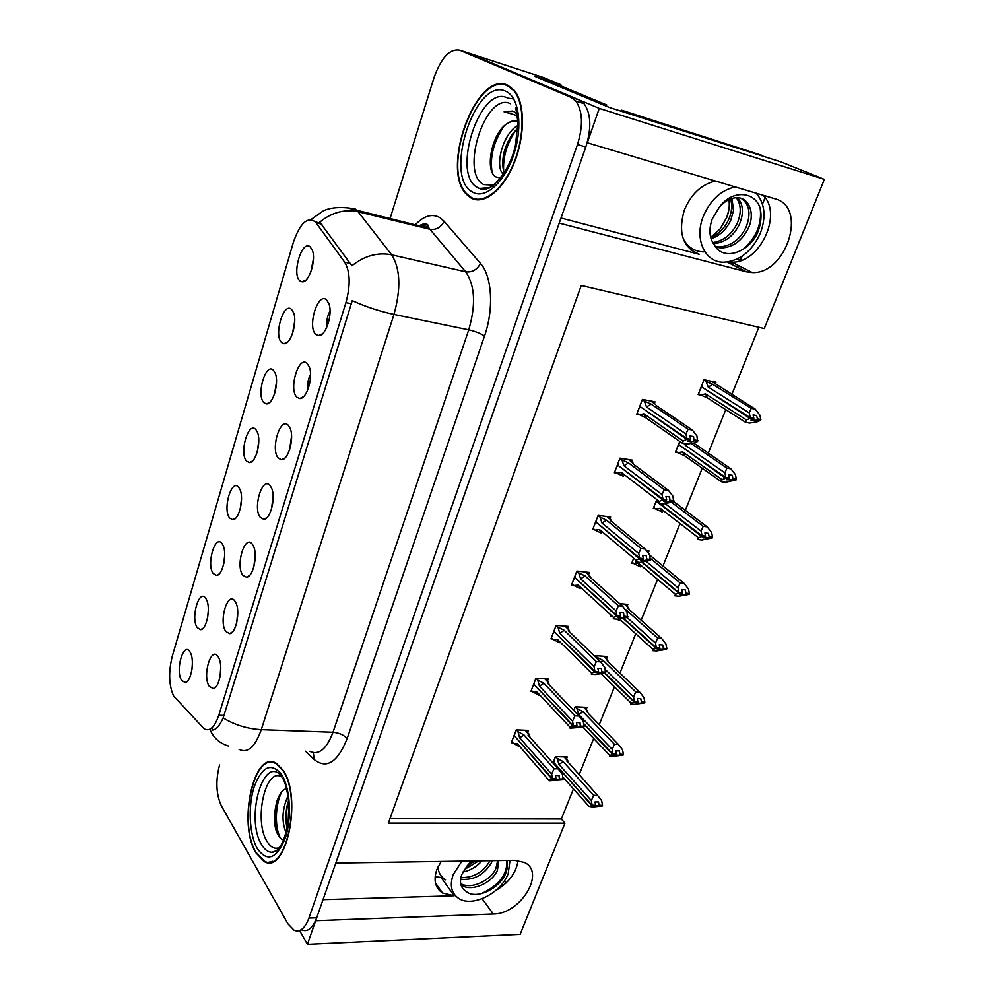 <?xml version="1.0" encoding="UTF-8"?>
<svg xmlns="http://www.w3.org/2000/svg" width="994" height="994" viewBox="0 0 994 994"><rect width="100%" height="100%" fill="white"/><g stroke="black" fill="none" stroke-linecap="round" stroke-linejoin="round"><path stroke-width="1.49" d="M561.014 218.021L699.329 254.34C682.803 247.705 677.809 232.956 684.332 210.119C691.029 194.141 701.391 184.437 715.419 181.02M441.174 861.438L436.826 869.626C433.272 880.262 435.198 888.064 442.578 893.047L454.171 895.756L441.05 877.379L435.123 876.807M181.579 680.306L185.145 682.58C191.084 682.369 194.911 660.351 190.339 652.561L189.991 651.927C183.666 640.881 175.019 670.329 181.579 680.306M242.884 575.277L246.425 577.216C252.998 577.39 258.042 555.273 253.47 546.191L252.314 544.203C244.859 533.641 235.18 565.847 242.884 575.277M225.824 631.476L229.577 633.65C236 633.576 240.511 611.422 235.851 602.699L235.006 601.233C227.837 590.163 218.419 621.536 225.824 631.476M296.933 397.24L299.666 398.519C306.649 399.526 313.52 377.186 309.283 366.985L307.183 363.493C298.759 354.634 288.26 389.561 296.933 397.24M246.562 461.129L249.357 462.583C255.806 463.279 261.621 441.187 257.334 432.079L255.893 429.656C248.5 420.512 238.92 453.127 246.562 461.129M281.7 342.595L283.961 343.651C290.646 344.881 297.641 322.478 293.565 312.675L291.553 309.382C283.538 301.393 273.449 335.773 281.7 342.595M209.2 686.208L213.138 688.606C219.413 688.295 223.426 666.092 218.692 657.717L218.146 656.748C211.262 645.218 202.08 675.783 209.2 686.208M229.676 518.06L232.708 519.725C239.032 520.185 244.3 498.168 239.927 489.383L238.759 487.42C231.652 477.754 222.333 509.524 229.676 518.06M197.197 627.599L200.614 629.674C206.677 629.674 210.964 607.682 206.441 599.568L205.833 598.5C199.26 587.889 190.388 618.082 197.197 627.599M213.225 573.538L216.468 575.402C222.656 575.625 227.415 553.646 222.967 545.197L222.084 543.681C215.251 533.529 206.156 564.493 213.225 573.538M278.419 458.222L281.451 459.725C288.297 460.446 294.535 438.217 290.173 428.402L288.384 425.407C280.296 415.939 270.095 449.922 278.419 458.222M260.416 517.539L263.708 519.266C270.43 519.7 276.046 497.559 271.573 488.116L270.107 485.619C262.341 475.592 252.401 508.667 260.416 517.539M300.002 280.88L301.965 281.749C308.736 283.253 316.39 260.614 312.427 250.438L310.116 246.748C301.791 239.368 291.416 274.704 300.002 280.88M263.895 402.657L266.442 403.912C273.002 404.869 279.401 382.653 275.214 373.185L273.474 370.327C265.783 361.754 255.955 395.227 263.895 402.657M315.98 334.531L318.378 335.599C325.485 336.904 333.04 314.365 328.939 303.791L326.517 299.828C317.745 291.602 306.947 327.511 315.98 334.531M269.101 862.022L269.772 862.506M173.652 696.024L204.143 728.826C209.759 731.82 214.642 727.297 218.804 715.258L345.912 302.648C350.621 285.141 350.211 271.66 344.694 262.205L315.421 221.935C307.37 216.332 300.002 223.165 293.329 242.449L172.297 656.139C168.371 672.106 168.831 685.4 173.652 696.024M299.592 930.533L307.432 944.3L315.657 920.73L493.335 914.008C520.57 914.269 546.166 872.123 524.335 862.407L514.494 860.307L335.798 863.065L559.224 223.128L746.37 271.809L752.234 272.542C786.254 274.506 808.01 207.038 775.121 198.85L587.292 142.763L599.283 108.396L466.149 52.334M495.534 890.661C508.729 882.896 516.246 872.844 518.085 860.506M485.432 189.357L484.873 188.674M599.283 108.396L824.374 179.367L780.949 161.885L609.807 107.613L535.033 76.439L560.877 84.714L543.78 77.631L467.478 52.757L579.129 99.897L584.062 103.662C591.07 113.738 591.654 128.176 585.814 146.975L316.688 917.797C312.75 928.098 307.817 932.173 301.89 930.011M824.374 179.367L764.262 328.554L581.266 285.477L388.381 823.082L564.952 823.156L520.148 934.323L307.432 944.3M740.977 260.478L736.604 259.31M389.983 818.584L561.361 818.969L573.439 788.901M579.042 774.947L593.691 738.48M599.245 724.663L614.454 686.792M619.945 673.1L635.75 633.774M641.192 620.231L657.593 579.365M662.973 565.996L680.02 523.54M685.326 510.344L702.249 468.211M708.275 453.214L725.769 409.652M731.832 394.543L758.857 327.274M561.361 818.969L564.952 823.156M506.132 882.933L504.455 880.721M330.045 311.097C327.287 315.819 326.33 320.888 327.2 326.318M276.506 381.808L274.63 393.624M313.445 258.813L310.799 272.033M273.126 496.031L271.524 509.003M291.565 436.031L289.589 449.835M224.719 554.925L223.787 563.722M208.342 609.943L207.684 617.286M241.53 498.628L240.312 508.593M220.755 667.098L220.059 676.752M294.721 321.112L292.472 333.686M258.788 440.951L257.247 451.91M310.538 374.415C308.078 378.987 307.283 383.833 308.14 388.965M237.74 611.484L236.771 622.418M255.185 554.49L253.917 566.505M192.376 663.843L191.979 669.235M566.431 759.081L567.263 756.981L555.509 756.633L552.987 763.032M586.149 709.418L586.957 707.355L575.166 706.759L573.712 710.437M627.065 606.352L627.835 604.414L619.635 603.606M611.211 615.298L610.689 616.615L612.49 616.777M648.399 552.589L649.045 550.974L647.007 550.726M633.7 558.206L631.724 563.213L633.65 563.436M638.583 564.02L639.415 564.12M656.81 499.547L653.306 508.456L655.406 508.754M660.451 509.462L662.066 509.698M679.734 441.398L675.448 452.258L677.771 452.655M606.352 658.525L607.148 656.525L595.307 655.642L594.971 656.475M715.444 383.721L716.04 382.23L704.013 379.758L698.173 394.581L700.956 395.127M527.652 732.603L528.51 730.379L516.221 729.882L511.314 742.717L512.904 742.779M547.421 681.225L548.266 679.051L535.928 678.281L530.895 691.439L532.56 691.538M588.51 574.47L589.293 572.445L576.868 571.065L571.575 584.919L573.451 585.118M609.869 519.005L610.614 517.054L598.139 515.364L592.71 529.578L594.735 529.839M599.643 530.473L600.774 530.622M631.799 462.036L632.507 460.197L619.983 458.159L614.404 472.759L616.628 473.107M621.66 473.889L623.685 474.213M567.711 628.531L568.518 626.419L556.131 625.363L550.974 638.856L552.739 639.005M654.325 403.502L654.971 401.824L642.41 399.426L636.682 414.423L639.192 414.883M323.025 899.657L454.171 895.756M763.081 195.246C783.185 214.108 759.453 263.795 731.708 262.118L728.279 261.869M734.926 263.745L727.943 261.919M255.918 852.827L264.155 861.475C286.16 875.54 302.636 797.238 283.054 770.151L276.257 763.255C254.091 748.954 237.504 823.541 255.918 852.827M271.871 861.5L272.555 861.786M470.821 197.868C483.407 205.522 502.914 190.624 514.035 163.289C525.279 136.066 525.13 102.568 513.96 89.982L507.772 85.273C476.114 69.505 439.795 170.496 466.969 194.787L470.821 197.868M476.474 199.806L475.654 199.135M484.09 189.519L483.395 188.748M271.176 862.245L270.492 861.86M345.987 207.671L355.069 208.839L358.126 211.772C344.558 208.951 331.76 212.405 319.745 222.134L351.901 265.771C364.475 255.744 377.72 252.091 391.636 254.799C400.358 268.691 401.129 288.558 393.972 314.427C379.497 311.296 365.581 306.711 352.249 300.635L223.165 717.941C219.438 726.179 215.686 730.205 211.896 730.018M219.562 764.982C215.512 780.613 216.096 794.194 221.327 805.736L287.925 923.824L294.174 930.334C300.076 932.496 304.984 928.421 308.91 918.083L577.477 144.503C583.304 125.629 582.745 111.142 575.774 101.053L570.854 97.275L459.787 50.296C449.81 48.507 441.261 57.553 434.105 77.42L390.008 218.73M275.065 762.684L274.381 762.957M689.488 440.516L691.476 441.883L693.974 440.814L693.576 436.59L689.911 435.931L690.668 439.261L686.991 438.602L685.935 433.943L688.121 429.234L692.333 429.992L656.152 405.477M640.658 404.011L640.211 406.683L686.991 438.602M642.298 399.725L644.385 401.141L646.51 406.931L685.935 433.943M644.385 401.141L651.169 404.123L688.121 429.234M637.067 413.417L645.889 417.853L682.555 443.361L686.755 444.094L694.123 442.964L697.626 441.46L696.918 435.906L692.333 429.992M639.142 414.858L643.864 413.815L683.139 441.038L686.717 439.286L641.13 407.304M638.707 409.143L640.049 407.105M686.63 439.522L690.308 440.168L687.811 441.249L691.476 441.883M651.169 404.123L646.51 406.931M697.987 440.553L694.334 439.907M697.626 441.46L693.974 440.814M682.555 443.361L683.139 441.038M643.864 413.815L645.889 417.853M689.476 439.298L690.308 440.168M690.668 439.261L686.891 438.839M686.717 439.286L690.395 439.932M698.546 393.636L700.646 394.991L705.554 393.885L746.419 419.928L750.023 418.375L702.77 387.61M750.122 418.139L753.626 418.809L750.955 420.151L760.522 420.387L760.895 419.493L757.403 418.822L756.596 415.579L753.104 414.908L753.812 418.375L750.296 417.704L749.265 412.92L751.228 408.348L755.241 409.143L711.58 381.311M752.557 418.139L753.626 418.809M750.023 418.375L753.539 419.046M753.899 418.151L750.395 417.468M702.211 384.343L701.714 386.939L750.296 417.704M700.211 389.424L701.54 387.362M700.646 394.991L707.405 397.898L745.55 422.301L746.419 419.928M705.554 393.885L707.405 397.898M760.522 420.387L756.906 421.916L749.563 423.059L745.55 422.301M757.03 419.716L757.403 418.822M755.241 409.143L759.764 414.958L760.895 419.493M749.265 412.92L708.237 387.088L712.785 384.33L751.228 408.348M708.237 387.088L706.001 381.435L712.785 384.33M706.001 381.435L703.876 380.106M754.458 420.81L752.421 419.518M665.868 500.839L667.57 502.132L669.993 501.187L669.621 496.975L665.968 496.441L666.688 499.771L663.01 499.224L662.004 494.552L664.24 489.719L668.44 490.353L632.681 463.602L632.942 462.893L633.762 464.397M618.305 462.558L617.87 465.18L663.01 499.224M619.896 458.383L621.909 459.899L623.946 465.751L662.004 494.552M621.909 459.899L628.568 462.931L664.24 489.719M614.814 471.715L616.802 473.243L621.387 472.448L659.283 501.448L658.823 503.449L663.01 504.057L673.634 501.721L672.963 496.18L668.44 490.353M659.283 501.448L662.749 499.883L618.603 465.739M616.392 467.553L617.709 465.59M616.802 473.243L623.424 476.3L621.387 472.448M662.663 500.106L666.328 500.653L663.917 501.597L667.57 502.132M628.568 462.931L623.946 465.751M673.982 500.839L670.341 500.305M673.634 501.721L669.993 501.187M665.682 499.858L666.328 500.653M666.688 499.771L662.923 499.448M662.749 499.883L666.427 500.429M642.869 559.535L644.311 560.74L646.659 559.92L646.299 555.721L642.658 555.286L643.354 558.628L639.701 558.193L638.732 553.496L641.006 548.551L645.193 549.073L610.664 520.757L610.962 519.899L611.944 521.8M596.537 519.564L596.102 522.148L639.701 558.193M598.09 515.501L600.028 517.104L601.991 523.018L638.732 553.496M600.028 517.104L606.564 520.197L641.006 548.551M593.132 528.485L595.058 530.113L599.494 529.541L636.085 560.206L635.725 561.921L639.912 562.405L650.287 560.355L649.654 554.826L645.193 549.073M636.085 560.206L639.44 558.827L596.711 522.658M594.673 524.434L595.953 522.558M595.058 530.113L601.556 533.219L599.494 529.541M639.353 559.05L643.019 559.485L640.67 560.305L644.311 560.74M606.564 520.197L601.991 523.018M650.635 559.498L646.995 559.063M610.664 520.757L611.397 521.353M650.287 560.355L646.659 559.92M642.484 558.752L643.019 559.485M643.354 558.628L639.614 558.417M639.44 558.827L643.106 559.262M620.38 616.603L621.685 617.783L623.946 617.075L623.623 612.9L619.995 612.553L620.654 615.907L617.001 615.572L616.081 610.863L618.405 605.818L622.567 606.216L589.218 576.421L589.566 575.414L590.684 577.738M575.327 575.104L574.905 577.651L617.001 615.572M576.843 571.14L578.719 572.83L580.595 578.806L616.081 610.863M578.719 572.83L585.131 575.986L618.405 605.818M572.01 583.801L573.873 585.503L578.16 585.155L613.509 617.398L613.261 618.827L617.423 619.2L627.574 617.411L626.966 611.894L622.567 606.216M613.509 617.398L616.765 616.193L575.414 578.11M573.513 579.85L574.756 578.048M573.873 585.503L580.247 588.659L578.16 585.155M616.678 616.404L620.318 616.74L618.057 617.448L621.685 617.783M585.131 575.986L580.595 578.806M627.897 616.578L624.282 616.243M589.218 576.421L590.349 577.439M627.574 617.411L623.946 617.075M619.883 616.056L620.318 616.74M620.654 615.907L616.926 615.783M616.765 616.193L620.405 616.529M675.833 451.276L677.871 452.717L682.617 451.848L722.104 479.63L725.595 478.263L679.747 445.362M725.682 478.039L729.186 478.599L726.602 479.791L736.069 479.953L736.43 479.083L732.951 478.512L732.18 475.269L728.689 474.697L729.36 478.176L725.856 477.605L724.874 472.809L726.887 468.124L730.888 468.783L693.75 443.051M728.341 478.015L729.186 478.599M725.595 478.263L729.099 478.822M729.459 477.952L725.955 477.381M679.399 442.218L678.914 444.778L725.856 477.605M677.461 447.163L678.753 445.188M677.871 452.717L684.493 455.687L721.358 481.705L722.104 479.63M682.617 451.848L684.493 455.687M736.069 479.953L725.359 482.338L721.358 481.705M732.59 479.381L732.951 478.512M694.123 442.951L694.396 443.659M730.888 468.783L735.349 474.523L736.43 479.083M724.874 472.809L685.226 445.225L686.506 444.045M691.327 443.572L726.887 468.124M685.226 445.225L684.791 443.746M730.093 480.363L728.329 479.12M653.704 507.437L655.667 508.953L660.264 508.319L698.434 537.729L701.814 536.536L659.121 503.498M658.351 502.914L657.394 501.647M701.901 536.313L705.405 536.785L702.895 537.853L712.276 537.928L712.623 537.071L709.144 536.611L708.411 533.356L704.92 532.883L705.566 536.362L702.075 535.903L701.13 531.094L703.193 526.298L707.181 526.845L673.696 501.56M704.709 536.251L705.405 536.785M701.814 536.536L705.318 536.996M705.665 536.151L702.162 535.679M657.208 499.845L656.699 501.125L658.401 502.417M659.966 503.623L702.075 535.903M655.282 503.424L656.549 501.523M655.667 508.953L662.178 511.985L660.264 508.319M712.276 537.928L701.801 540.04L697.8 539.518L698.434 537.729M708.797 537.456L709.144 536.611M707.181 526.845L711.58 532.511L712.623 537.071M701.13 531.094L665.446 503.871M671.72 502.467L703.193 526.298M706.374 538.313L704.87 537.158M302.574 397.513L300.884 397.96M632.147 562.169L634.035 563.772L638.496 563.337L675.398 594.3L678.753 593.058L641.9 562.269M678.753 593.058L682.244 593.43L679.821 594.375L689.103 594.375L689.438 593.542L685.972 593.182L685.264 589.902L681.797 589.529L682.406 593.02L678.927 592.66L678.02 587.839L680.12 582.944L684.108 583.379L649.716 555.087M678.678 593.269L682.157 593.642M682.493 592.809L679.014 592.436M642.459 562.219L678.927 592.66M634.035 563.772L640.422 566.841L638.496 563.337M689.103 594.375L678.852 596.226L674.876 595.816L675.398 594.3M685.636 594.002L685.972 593.182M649.48 554.466L650.449 555.696M684.108 583.379L688.444 588.97L689.438 593.542M678.02 587.839L646.46 561.61M650.411 558.429L680.12 582.944M683.288 594.735L682.021 593.679M619.56 619.063L652.959 649.393L656.214 648.312L623.337 618.579M656.214 648.312L659.693 648.597L657.332 649.417L666.527 649.343L666.862 648.548L663.408 648.274L662.725 644.994L659.258 644.708L659.854 648.2L656.375 647.926L655.518 643.106L657.643 638.098L661.619 638.434L629.04 609.409M656.127 648.523L659.606 648.796M659.941 647.989L656.462 647.715M623.834 618.492L656.375 647.926M611.111 615.522L613.323 617.224M616.603 619.125L619.225 620.331L617.995 619.175M666.527 649.343L656.512 650.958L652.536 650.648L652.959 649.393M663.073 649.07L663.408 648.274M627.984 608.465L628.245 607.396L629.289 609.633M661.619 638.434L665.905 643.95L666.862 648.548M655.518 643.106L627.127 617.547M625.599 609.446L657.643 638.098M660.799 649.691L659.656 648.672M461.912 861.115L453.165 874.72C449.487 885.617 451.413 893.569 458.942 898.576C472.697 907.621 501.311 892.91 508.22 873.564L509.984 860.382M462.931 871.986C470.473 870.471 476.797 866.743 481.879 860.816M478.81 860.866L464.335 869.576M466.521 866.631L474.821 860.916M497.634 860.568L495.894 868.47C490.663 880.746 470.87 889.953 460.657 883.554M498.802 860.555L497.385 870.421C492.018 882.97 471.578 892.227 461.502 885.182L460.93 884.797M490.017 860.692L489.992 860.742C483.395 872.136 473.678 877.764 460.856 877.615M492.291 860.655L491.458 862.668C484.19 874.844 473.889 880.386 460.57 879.268M471.827 860.966L467.118 865.936L461.775 874.546C459.191 882.125 460.545 887.667 465.826 891.146C474.983 899.893 497.099 889.965 504.865 875.428C507.338 869.999 508.033 865.004 506.952 860.431M467.118 865.936L471.479 860.978M506.853 860.431C507.561 874.347 499 885.443 481.171 893.693M735.113 186.897C720.799 190.314 710.163 200.204 703.205 216.58C693.998 239.492 705.268 262.95 724.154 262.192C740.132 260.863 752.272 251.022 760.572 232.671C766.312 216.506 764.846 203.348 756.161 193.184M710.685 237.38L720.066 229.018L726.664 217.761C729.074 211.486 729.82 205.447 728.9 199.657M711.083 238.796C719.805 235.715 726.365 229.527 730.764 220.258L733.51 210.641L731.982 198.452M730.503 198.962C732.491 205.149 731.932 211.921 728.813 219.276C725.148 227.278 719.606 233.192 712.213 237.044M741.35 198.452C749.625 204.515 751.166 214.17 745.985 227.44C739.797 239.716 730.839 246.214 719.109 246.922L715.245 246.437M718.811 208.057C731.485 189.171 754.993 191.084 760.199 208.293C761.963 216.68 760.845 225.365 756.856 234.335C747.028 253.308 722.886 260.888 714.4 245.021C709.331 238.162 708.598 229.527 712.201 219.102L718.811 208.057C723.682 201.981 729.248 198.552 735.523 197.769C748.42 196.203 755.85 212.94 748.196 228.483C741.996 240.784 733.013 247.282 721.271 247.991L715.643 247.021M736.305 197.731C741.201 204.503 741.512 213.039 737.225 223.315C731.721 234.547 723.557 240.958 712.735 242.573M737.635 197.744C743.338 204.478 743.934 213.337 739.399 224.333C733.497 236.224 724.837 242.673 713.431 243.704M737.71 267.398L738.43 265.535M740.468 260.341L742.071 256.241M762.485 204.118L765.666 196.017M765.79 157.077L627.848 113.328M621.101 111.191L621.486 110.16L628.009 112.856M762.634 155.586L621.486 110.16M545.482 80.787L596.984 102.27M597.133 101.91L606.762 104.979L606.315 106.159M547.57 81.272L556.938 84.266L606.762 104.979M760.199 208.293C762.025 223.65 756.459 237.255 743.5 249.084M279.637 847.46C274.928 849.522 270.728 847.522 267.038 841.446C253.545 820.609 265.497 766.66 281.55 776.873M287.552 788.553C276.307 788.565 270.616 821.081 277.575 833.978C279.326 837.569 281.377 839.52 283.737 839.843M256.054 852.405C237.827 823.43 254.253 749.6 276.183 763.765L282.905 770.599C302.275 797.412 285.974 874.882 264.205 860.966L256.054 852.405M275.04 763.206L275.723 762.982M286.173 832.475L285.502 831.232C281.501 820.448 282.333 808.656 287.987 795.859M287.204 828.027C285.104 821.876 285.663 807.575 288.595 800.866M273.238 861.487L272.555 861.239M280.656 838.352C274.878 829.17 274.655 805.488 281.787 791.883M288.036 823.194L288.906 805.376M276.059 829.841C274.232 820.448 274.555 810.769 277.015 800.816M287.216 827.94C285.837 819.416 286.16 810.793 288.185 802.059M493.769 185.145L483.78 184.598C459.303 173.217 485.793 91.001 510.469 103.736M517.066 114.061L513.525 111.353L504.132 111.85L514.929 114.869L517.625 117.454M517.924 121.653L517.588 121.492C514.793 120.237 511.724 120.709 508.406 122.921C491.856 131.059 484.376 170.657 495.745 176.845L500.541 178.15M471.007 197.297L467.18 194.24C440.292 170.185 476.263 70.239 507.574 85.869L513.687 90.529C524.745 102.978 524.882 136.116 513.774 163.053C502.778 190.102 483.469 204.863 471.007 197.297M503.299 174.335L502.653 173.639C494.652 165.153 503.424 132.6 517.961 125.505M504.48 172.484C501.97 168.632 502.591 157.052 504.256 151.597C507.027 141.546 513.066 131.842 517.862 128.524M508.406 122.921C512.308 121.082 515.19 120.535 517.042 121.256M479.853 199.869L478.909 199.359M504.132 111.85L512.693 111.017M492.03 171.825C489.731 156.828 493.72 141.595 503.983 126.139M503.598 170.123C503.026 156.642 507.002 143.484 515.538 130.624M502.802 175.056L502.492 173.441M598.164 671.857L599.643 673.311L601.842 672.727L601.532 668.564L597.916 668.316L598.55 671.671L594.921 671.422L594.039 666.713L596.388 661.557L600.538 661.855L568.319 630.681L568.717 629.513L569.251 631.339M554.664 629.227L554.242 631.737L594.921 671.422M556.131 625.363L557.945 627.139L559.759 633.153L594.039 666.713M557.945 627.139L564.244 630.333L596.388 661.557M551.422 637.701L553.223 639.49L557.385 639.353L591.529 673.062L591.38 674.23L595.53 674.504L605.445 672.963L604.886 667.459L600.538 661.855L603.271 660.55L635.75 691.849L639.714 692.085L608.514 662.116M591.529 673.062L594.673 672.031L554.677 632.172M552.888 633.849L554.093 632.122M553.223 639.49L559.485 642.696L557.385 639.353M594.598 672.242L599.643 673.311M564.244 630.333L559.759 633.153M605.768 672.155L602.165 671.907M568.319 630.681L569.773 632.085M605.445 672.963L601.842 672.727M597.866 671.832L598.226 672.478M598.55 671.671L594.834 671.633M594.673 672.031L598.313 672.279M576.967 726.105L578.185 727.397L580.322 726.912L580.024 722.762L576.421 722.601L577.029 725.968L573.414 725.819L572.569 721.097L574.942 715.854L579.08 716.04L547.942 683.561L548.439 682.232L548.986 684.083M534.511 681.983L534.101 684.456L573.414 725.819M536.014 678.281L537.704 680.07L539.444 686.133L572.569 721.097M537.704 680.07L543.88 683.313L574.942 715.854M531.355 690.246L533.095 692.11L537.133 692.172L570.121 727.285L570.071 728.192L583.913 727.074L583.379 721.582L579.08 716.04M570.121 727.285L573.178 726.403L534.486 684.866M532.784 686.494L533.952 684.829M533.095 692.11L539.257 695.365L537.133 692.172M573.091 726.614L578.185 727.397M543.88 683.313L539.444 686.133M584.223 726.279L580.633 726.129M547.942 683.561L549.645 685.338M583.913 727.074L580.322 726.912M577.029 725.968L573.327 726.018M573.178 726.403L576.793 726.564M556.019 778.662L557.286 780.091L559.349 779.706L559.075 775.581L555.484 775.494L556.056 778.874L552.453 778.799L551.658 774.065L554.056 768.747L558.181 768.847L528.075 735.125L528.746 733.684L529.23 735.535M514.867 733.435L514.457 735.871L552.453 778.799M516.371 729.894L517.961 731.683L519.638 737.796L551.658 774.065M517.961 731.683L524.037 734.964L554.056 768.747M530.001 737.275L529.69 736.057M511.786 741.487L513.476 743.425L517.377 743.674L549.309 780.775L562.927 779.781L562.418 774.301L558.181 768.847M549.272 780.104L552.229 779.371L514.793 736.256M513.19 737.834L514.32 736.231M513.476 743.425L519.514 746.718L517.377 743.674M552.155 779.569L557.286 780.091M524.037 734.964L519.638 737.796M563.225 779.01L559.647 778.936M528.075 735.125L529.976 737.25M562.927 779.781L559.349 779.706M556.056 778.874L552.378 778.998M552.229 779.371L555.832 779.445M601.333 673.944L631.091 703.081L634.259 702.149L604.563 673.199M634.259 702.149L638.894 703.243L644.534 702.92L644.857 702.137L641.416 701.938L640.77 698.658L637.316 698.459L637.875 701.95L634.408 701.764L633.588 696.943L635.75 691.849M634.172 702.348L637.639 702.534M637.962 701.752L634.495 701.565M604.986 673.087L634.408 701.764M644.534 702.92L634.731 704.286L630.78 704.075L631.091 703.081M641.093 702.721L641.416 701.938M607.172 660.824L607.483 659.618L608.042 661.457M639.714 692.085L643.95 697.539L644.857 702.137M633.588 696.943L605.259 669.447M597.717 659.134L597.096 657.382L603.271 660.55M597.096 657.382L595.307 655.655M638.894 703.243L637.539 701.938M583.018 727.273L609.782 755.39L612.851 754.608L583.863 724.266M612.851 754.608L616.305 754.719L614.093 755.328L623.101 755.117L623.412 754.359L619.983 754.247L619.361 750.967L615.92 750.855L616.454 754.347L613 754.235L612.217 749.414L614.416 744.233L618.367 744.382L588.448 713.53M612.776 754.806L616.23 754.906M616.541 754.148L613.087 754.036M583.751 723.632L613 754.235M623.101 755.117L613.509 756.272L609.571 756.148L609.782 755.39M619.672 755.018L619.983 754.247M586.87 711.903L587.243 710.573L587.827 712.387M618.367 744.382L622.542 749.762L623.412 754.359M612.217 749.414L578.694 714.487L582.993 711.716L614.416 744.233M578.694 714.487L576.918 708.511L582.993 711.716M576.918 708.511L575.228 706.759M617.535 755.428L616.466 754.322M562.89 777.059L589.007 806.395L591.989 805.749L554.043 762.771M591.989 805.749L602.202 806.022L602.513 805.277L599.096 805.252L598.5 801.959L595.058 801.922L595.58 805.413L592.138 805.389L591.38 800.568L593.617 795.312L597.556 795.362L568.108 762.112M591.915 805.935L595.356 805.972M595.654 805.227L592.213 805.19M554.155 760.087L553.708 762.398L592.138 805.389M553.323 763.404L553.571 762.758M602.202 806.022L592.822 806.954L589.007 806.395M598.786 805.997L599.096 805.252M567.065 761.739L567.574 760.261L568.543 762.584M597.556 795.362L601.668 800.667L602.513 805.277M591.38 800.568L558.951 764.411L563.2 761.64L593.617 795.312M558.951 764.411L557.224 758.397L563.2 761.64M557.224 758.397L555.646 756.633M596.711 806.32L595.642 805.128M482.102 898.725L493.335 914.008M344.694 262.205L350.683 263.534M345.912 302.648L351.441 303.791M316.154 222.842L321.969 224.209M218.804 715.258L224.072 715.469M727.148 262.018L746.37 271.809M699.329 254.34L690.805 249.941M415.194 224.88C423.929 215.71 432.204 213.325 440.007 217.711L444.144 221.327L480.512 263.472C492.055 276.096 494.03 309.022 484.525 336.009L347.117 738.629C337.649 762.274 326.715 769.281 314.303 759.64L305.481 751.216M223.165 717.941C234.783 724.974 247.494 728.888 261.285 729.658L393.972 314.427L468.746 329.822C476.014 304.81 474.995 285.477 465.689 271.822L391.636 254.799L358.126 211.772L429.942 229.291L426.687 226.359L416.548 225.216M422.823 226.744L425.656 223.973M228.434 746.009C219.612 743.313 213.412 737.734 209.809 729.273M309.643 751.327C318.776 755.552 326.566 749.19 333.002 732.255L261.285 729.658C255.023 747.078 247.618 753.638 239.045 749.327M459.787 50.296L467.478 52.757M308.91 918.083L316.688 917.797M577.477 144.503L585.814 146.975M570.854 97.275L579.129 99.897M480.512 263.472C477.033 269.796 472.088 272.58 465.689 271.822L429.942 229.291C436.142 230.111 440.876 227.464 444.144 221.327M347.117 738.629C343.899 734.951 339.202 732.826 333.002 732.255L468.746 329.822C475.244 331.325 480.512 333.4 484.525 336.009M314.303 759.64L313.272 752.669M655.518 404.309L650.635 401.004M632.942 462.893L628.457 459.539M606.874 516.545L610.962 519.899L606.787 516.532M589.541 575.538L585.628 572.035M628.233 607.545L624.319 604.066M437.907 867.066C438.441 872.757 440.976 877.006 445.511 879.814M683.176 238.647C687.736 247.245 694.682 251.656 704 251.892M731.485 198.614L733.51 210.641M276.307 850.914L272.207 852.243C268.218 852.367 264.69 849.833 261.621 844.614C245.046 818.609 263.41 753.576 281.401 776.14M257.309 848.603C249.221 834.612 247.866 806.109 254.178 786.776C262.143 766.175 271.287 762.1 281.613 774.55C290.223 787.757 292.062 818.137 285.228 838.24C276.556 858.978 267.249 862.444 257.309 848.603M489.433 187.978L479.443 188.438L477.692 187.617C450.804 174.932 479.928 84.005 507.201 97.872M472.709 192.14C442.765 177.814 475.194 76.041 505.797 91.274C519.129 96.828 523.08 127.095 513.674 154.815C504.455 182.635 485.01 199.632 472.709 192.14M483.059 189.519L482.015 188.723M507.474 98.133L513.712 98.928M568.68 629.699L564.977 626.121M548.34 682.493L544.824 678.84M528.497 733.982L525.155 730.242M607.458 659.83L603.743 656.264M587.193 710.822L583.664 707.194M567.412 760.584L564.045 756.881M187.332 681.312L185.145 682.58M249.382 575.625L246.425 577.216M232.273 632.122L229.577 633.65M303.468 396.768L299.666 398.519M252.439 461.092L249.357 462.583M287.514 342.11L283.961 343.651M215.586 687.165L213.138 688.606M235.553 518.284L232.708 519.725M203.012 628.345L200.614 629.674M219.078 574.01L216.468 575.402M284.967 458.01L281.451 459.725M266.951 517.613L263.708 519.266M305.73 280.196L301.965 281.749M269.747 402.384L266.442 403.912M322.454 333.822L318.378 335.599M315.421 221.935L321.199 223.302M731.708 262.118L752.234 272.542M442.578 893.047L435.447 882.945M419.07 225.824C424.562 222.929 427.731 223.19 428.576 226.607L428.998 228.247L347.217 207.858C336.643 206.963 328.467 208.106 322.677 211.275L311.035 219.562M212.43 729.124L213.225 729.956M575.774 101.053L584.062 103.662M468.025 195.06L466.969 194.787M611.173 521.129L610.875 520.409M589.566 575.414L585.801 572.059M589.964 577.005L589.517 575.774M649.803 555.124L649.492 554.416M649.529 553.844L648.821 553.26M628.668 608.999L628.22 607.806M628.245 607.396L624.518 604.079M264.752 518.731L265.634 518.644M466.608 866.519L474.387 860.928M461.502 885.182L460.781 884.188M728.59 211.25L726.689 217.5M720.066 229.018L726.626 217.661M721.271 247.991L719.109 246.922M282.768 778.426C285.738 782.452 290.944 803.09 288.272 821.367C284.756 841.346 279.401 851.634 272.207 852.243L276.705 850.603M276.183 763.765L277.127 763.79M515.799 107.936L517.936 122.2L515.451 145.248C511.835 161.898 504.045 175.615 492.105 186.387C483.506 190.686 482.015 189.543 479.443 188.438L490.278 187.531M486.588 189.096L484.973 188.661M503.585 173.9L502.653 173.639M513.687 90.529L514.656 90.827M482.749 189.506L481.854 188.711M568.717 629.513L565.238 626.145M569.289 631.438L568.692 629.624M549.098 684.481L548.439 682.232L545.159 678.852M528.622 733.684L525.553 730.255M529.404 736.194L528.746 733.671M608.055 661.519L607.458 659.792M607.496 659.618L604.017 656.288M587.939 712.735L587.243 710.573L584 707.206M568.282 762.709L567.574 760.261M567.512 760.273L564.43 756.894"/></g></svg>
